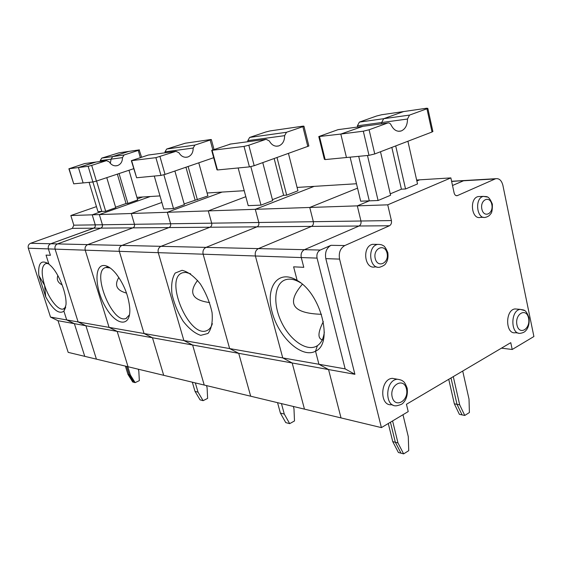 <?xml version="1.0" encoding="UTF-8"?>
<svg xmlns="http://www.w3.org/2000/svg" width="562" height="562" viewBox="0 0 562 562"><rect width="100%" height="100%" fill="white"/><g stroke="black" fill="none" stroke-linecap="round" stroke-linejoin="round"><path stroke-width="0.84" d="M89.105 182.348L97.964 211.586L101.792 211.438L92.892 181.983L101.792 211.438L105.677 211.284L115.751 207.722L106.773 177.648M96.573 181.041L105.677 211.284M128.979 170.265L137.676 199.967L127.89 203.43L119.067 173.56M141.589 157.227L139.179 149.899L128.86 151.396L112.681 156.573L124.061 154.986L138.252 150.419L140.338 157.634M139.481 149.942L138.252 150.419M85.361 163.465L96.06 162.032L78.434 167.539L83.12 182.924L92.878 181.983L96.418 181.09L133.686 168.698M124.061 154.986L122.453 157.62C122.481 161.638 120.823 164.294 117.486 165.593L115.308 165.86M100.205 161.477L100.191 160.634L101.757 158.098L118.905 152.836L128.86 151.396L112.681 156.573L111.093 159.158L122.453 157.62M91.69 165.397L106.471 160.641L95.336 162.13L78.434 167.539L83.12 182.924L73.72 183.83L69.091 168.733L88.143 166.303L91.69 165.397L96.418 181.09M354.91 374.306L325.82 258.632C324.78 252.401 326.508 247.961 331.004 245.32L320.221 250.055C317.481 251.657 316.434 254.34 317.066 258.106L345.159 368.883L354.91 374.306L328.552 369.55L318.928 364.267L282.749 357.91L292.177 362.982L282.749 357.91L255.401 255.991C254.776 252.542 255.78 250.076 258.408 248.608C255.78 250.076 254.776 252.542 255.401 255.991L282.749 357.91L183.879 340.53L192.625 345.012L204.224 385.047L192.625 345.012L183.879 340.53L158.259 252.668C157.676 249.704 158.589 247.589 160.999 246.332C158.589 247.589 157.676 249.704 158.259 252.668L183.879 340.53L144.055 333.526L119.327 251.333C118.758 248.566 119.629 246.592 121.94 245.418L87.721 244.618L132.892 227.863L87.721 244.618C85.508 245.72 84.672 247.568 85.22 250.167C84.672 247.568 85.508 245.72 87.721 244.618C85.508 245.72 84.672 247.568 85.22 250.167L109.077 327.379L78.111 321.935L55.097 249.135L78.111 321.935L85.909 325.749L58.019 320.712L68.178 352.36L96.418 359.146L85.909 325.749L78.111 321.935L55.097 249.135C54.57 246.69 55.364 244.948 57.486 243.915C55.364 244.948 54.57 246.69 55.097 249.135L48.381 248.903L50.418 255.303L46.035 255.099L48.901 264.105C41.251 259.215 37.893 262.995 38.827 275.436L44.567 285.278C48.739 298.717 58.293 310.891 63.422 308.974L65.698 306.993M72.372 228.362L93.77 228.186L50.749 243.753C48.648 244.772 47.861 246.493 48.381 248.903C47.861 246.493 48.648 244.772 50.749 243.753L30.594 243.283L72.372 228.362L73.819 225.179L70.84 215.541L96.453 206.612M244.224 190.701L222.095 192.071L167.314 212.281L170.609 223.774C170.953 225.566 170.405 226.83 168.965 227.568L121.94 245.418C119.629 246.592 118.758 248.566 119.327 251.333L85.22 250.167L109.077 327.379L117.177 331.39L128.038 366.74L117.177 331.39L109.077 327.379L85.22 250.167L55.097 249.135C54.57 246.69 55.364 244.948 57.486 243.915L87.721 244.618L132.892 227.863L93.77 228.186L95.147 226.879L95.266 224.863L102.425 224.765L99.341 214.579L102.495 225.053L102.41 226.528L101.399 227.884L102.41 226.528L102.425 224.765L102.298 226.802L100.914 228.13L57.486 243.915L100.914 228.13L57.486 243.915L50.749 243.753L94.254 227.94L95.147 226.879L95.336 225.151L92.21 214.817L131.276 213.497L161.863 202.453M70.84 215.541L92.21 214.817L101.792 211.438L92.21 214.817L95.266 224.863L73.819 225.179M100.191 160.634L111.093 159.158L110.307 163.331L111.093 159.158L112.681 156.573L101.757 158.098M100.914 228.13L132.892 227.863C134.283 227.167 134.803 225.98 134.466 224.294C134.803 225.98 134.283 227.167 132.892 227.863C134.283 227.167 134.803 225.98 134.466 224.294L102.425 224.765L99.341 214.579L150.3 196.517L99.341 214.579L150.3 196.517L159.987 195.913L142.734 196.988L137.36 198.885L142.734 196.988L136.91 197.346M117.486 165.593C114.114 166.373 111.374 165.137 109.274 161.877L106.478 160.641L84.644 163.563L69.091 168.733M117.346 174.136L126.036 203.521L115.603 207.209M127.89 203.43L126.036 203.521M78.111 321.935L85.909 325.749L96.418 359.146L128.038 366.74L117.177 331.39L85.909 325.749L96.418 359.146L163.697 375.311L152.471 337.762L117.177 331.39L109.077 327.379L66.702 319.933L74.381 323.663L84.75 356.336L74.381 323.663L66.702 319.933L50.51 317.08L28.297 248.214C27.791 245.903 28.55 244.259 30.594 243.283M48.311 263.648L45.951 263.494C41.455 265.714 40.991 272.97 44.567 285.278L45.712 296.827C52.926 309.788 58.989 314.565 63.906 311.165L65.965 304.899C66.997 294.369 59.284 274.221 51.065 266.079L48.901 264.105L46.035 255.099L50.418 255.303L48.381 248.903L28.297 248.214M65.361 307.519L63.906 311.165L66.702 319.933L63.906 311.165L65.614 307.421M135.126 382.631L130.349 374.973L129.148 374.664L133.918 382.308L135.126 382.631L139.341 380.643L138.807 371.032L138.252 369.192M130.349 374.973L127.806 366.684M127.946 374.362L132.709 381.984L133.918 382.308L129.148 374.664L126.605 366.396L129.148 374.664L127.946 374.362L125.403 366.108M58.019 320.712L50.51 317.08M57.837 275.556C56.467 279.623 57.907 282.728 62.143 284.871M68.887 168.748L73.72 183.83M45.712 296.827L38.827 275.436M102.425 224.765L134.466 224.294L131.276 213.497L134.466 224.294L131.276 213.497L208.284 210.898L245.826 196.693L208.284 210.898L211.684 223.177L208.284 210.898L255.288 209.31L258.787 222.496C259.152 224.547 258.562 226.001 257.003 226.844L206.001 247.385C203.486 248.741 202.524 251.01 203.128 254.2C202.524 251.01 203.486 248.741 206.001 247.385L257.003 226.844C258.562 226.001 259.152 224.547 258.787 222.496L255.288 209.31L309.753 207.462L357.544 188.158L309.753 207.462L357.306 205.861L369.283 200.852L358.704 156.334L369.283 200.852L378.086 200.508L390.59 195.253L380.488 151.747M99.341 214.579L131.276 213.497M117.177 331.39L85.909 325.749M300.522 282.777C294.628 279.173 289.395 278.246 284.843 279.988C274.059 284.246 272.83 304.534 281.583 322.391C290.154 340.333 306.915 351.974 316.919 345.967L317.425 345.651L315.528 351.194C333.709 343.698 321.057 293.448 297.158 280.459L293.617 266.831L303.789 267.315L301.274 257.565C300.642 253.883 301.682 251.256 304.393 249.683L121.94 245.418L168.965 227.568L209.97 227.231C211.474 226.444 212.043 225.088 211.684 223.177C212.043 225.088 211.474 226.444 209.97 227.231L160.999 246.332L209.97 227.231L311.481 226.395C313.097 225.481 313.722 223.922 313.343 221.702L309.753 207.462L313.343 221.702C313.722 223.922 313.097 225.481 311.481 226.395L258.408 248.608L311.481 226.395L359.034 226.008C360.692 225.039 361.331 223.367 360.952 221.014L357.306 205.861L387.731 204.828L391.405 220.571C391.791 223.016 391.138 224.751 389.452 225.755L344.808 245.552C340.277 248.242 338.528 252.767 339.574 259.11L381.394 427.619L408.216 411.602L406.452 404.282L510.767 342.665L512.207 349.487L533.9 336.526L502.885 185.305C501.585 180.402 499.175 178.203 495.663 178.709L457.229 195.674C455.733 195.892 454.7 194.986 454.131 192.963L450.864 177.901L387.731 204.828M345.159 368.883L318.928 364.267L315.528 351.194C301.815 358.823 278.562 337.158 272.156 312.247C265.095 287.238 278.042 268.72 297.158 280.459L293.617 266.831L303.789 267.315L301.274 257.565L203.128 254.2L229.633 348.573L238.717 353.329L152.471 337.762L163.697 375.311L250.68 396.21L238.717 353.329L229.633 348.573L203.128 254.2L119.327 251.333L144.055 333.526L152.471 337.762L144.055 333.526L109.077 327.379M324.316 332.079C323.529 338.521 321.232 343.045 317.425 345.651L315.528 351.194L318.928 364.267L328.552 369.55L341.022 417.917L328.552 369.55L292.177 362.982L304.464 409.136L381.394 427.619M356.491 183.746L314.137 186.366L255.288 209.31L314.137 186.366L297.08 187.427M250.68 396.21L304.464 409.136L292.177 362.982L238.717 353.329L250.68 396.21M459.695 404.851L464.767 415.451L462.076 414.904L457.004 404.331L450.998 377.966L457.004 404.331L454.335 403.818L459.407 414.356L462.076 414.904L457.004 404.331L459.695 404.851L453.281 376.624M392.74 441.613L398.381 452.487L400.994 453.176L395.353 442.273L390.428 422.231L395.353 442.273L392.74 441.613L388.286 423.509M357.404 127.068L357.397 125.811L359.371 122.102L376.442 116.053L381.654 114.746L403.593 111.564L383.67 118.701L381.675 122.523L407.485 119.032L409.515 115.091L426.951 108.768L432.045 132L374.749 153.946L369.094 129.759L387.661 123.022L362.068 126.443L387.661 123.022C389.108 122.635 390.253 123.303 391.117 125.01C393.667 130.054 397.039 132.035 401.219 130.96C405.357 129.105 407.45 125.129 407.485 119.032M323.34 321.569C317.537 333.027 317.523 339.195 323.283 340.073M448.736 379.308L454.335 403.818M318.844 136.819L324.365 159.271L325.145 159.573L346.452 157.515L340.811 134.058L318.78 136.566L338.029 129.66L362.068 126.443L338.935 129.534M357.397 125.811L381.675 122.523L381.675 123.823L381.675 122.523L383.67 118.701L403.593 111.564L426.748 108.213L427.822 108.389L426.951 108.768M302.349 284.253C285.96 303.375 292.331 313.385 321.478 314.298M317.066 258.106L301.274 257.565C300.642 253.883 301.682 251.256 304.393 249.683L359.034 226.008C360.692 225.039 361.331 223.367 360.952 221.014L357.306 205.861L369.283 200.852L360.671 201.196L350.112 157.163M495.01 178.948L463.404 180.774L452.508 185.495L464.05 180.55L495.663 178.709M450.864 177.901L419.645 179.833L416.863 180.992L419.645 179.833L416.646 180.023M362.989 126.317L340.811 134.058L362.989 126.317M297.158 280.459L300.129 282.475M320.221 250.055L304.393 249.683L359.034 226.008L389.452 225.755M391.826 147.406L401.409 189.19L405.546 188.972L417.524 183.943L407.907 141.245M401.409 189.19L390.267 193.855M367.485 155.484L378.086 200.508M405.546 188.972L395.711 145.916M368.995 155.344L363.312 131.192L340.811 134.058L346.452 157.515L368.995 155.344L374.749 153.946M432.831 131.276L432.045 132M363.312 131.192L369.094 129.759M451.63 181.456L464.05 180.55L451.595 181.273M512.207 349.487L501.473 348.159M517.426 309.128L515.031 308.938C504.964 309.859 505.343 334.657 515.375 332.718L518.164 333.013M375.781 244.365L372.599 244.315C361.823 246.332 364.464 269.809 375.093 266.88L376.856 266.957M396.133 379.013L392.374 378.345C380.081 378.9 379.294 406.326 391.609 404.717L392.831 404.977M480.236 196.503L478.107 196.588C469.045 198.428 471.581 220.093 480.503 217.361L483.552 217.311M464.767 415.451L469.403 412.536L469.017 399.097L462.716 371.046M397.973 442.94L395.353 442.273L400.994 453.176L403.628 453.878L397.973 442.94L392.585 420.938M402.982 414.728L408.272 436.59L408.743 450.661L403.628 453.878M174.887 171.017L184.357 204.61L173.51 208.6L163.879 174.768M214.024 149.464L211.34 139.573L210.905 139.502L185.32 143.212L166.682 149.028L164.996 151.859L193.173 148.045C193.188 152.583 191.396 155.569 187.799 157.009L185.46 157.297M198.772 162.818L207.905 195.941L184.167 203.936M131.375 160.767L136.622 177.761L160.978 175.414L165.038 174.403L213.679 157.704M165.003 152.808L164.996 151.859M160.978 175.414L155.906 157.655L175.962 151.34L178.969 152.759C181.217 156.454 184.167 157.873 187.799 157.009M110.11 267.926L105.881 267.484C90.798 270.512 112.203 324.485 126.021 318.443L129.485 314.832M118.828 277.452C114.142 285.264 116.713 290.484 126.541 293.111M155.906 157.655L131.346 160.669L148.249 155.049L175.955 151.347M166.682 149.028L194.909 145.08L193.173 148.045M104.223 265.503C93.692 264.66 95.006 289.528 105.846 307.569C116.46 326.115 130.932 327.534 129.78 308.419C128.607 295.844 124.04 284.288 116.095 273.75C111.796 268.559 107.841 265.812 104.223 265.503M194.909 145.08L210.16 140.043L212.829 149.864M211.34 139.573L210.16 140.043M149.028 154.943L175.962 151.34M154.283 176.061L163.739 208.987L173.51 208.6M195.014 391.391L200.086 399.863L203.114 400.671L198.035 392.164L195.014 391.391L192.323 382.188M203.114 400.671L207.624 398.388L207.09 387.647L206.5 385.595M198.035 392.164L195.337 382.912M132.892 227.863L168.965 227.568C170.405 226.83 170.953 225.566 170.609 223.774L167.314 212.281L222.095 192.071L207.09 192.998M185.938 167.223L195.063 199.932M197.403 199.805L188.115 166.478M262.77 162.629L272.668 200.606L260.993 205.137L250.835 166.647M308.819 145.797L303.951 126.225L303.283 126.106L269.992 130.932L265.601 132.049L249.647 137.43L247.821 140.648L284.618 135.667C284.618 140.865 282.679 144.279 278.808 145.902L276.286 146.211M288.447 153.419L297.937 190.785L286.683 195.162L283.634 195.316L272.422 199.665M308.868 146.001L254.193 165.706L248.811 145.207L266.079 139.285L229.774 144.146L266.079 139.285L269.317 140.943C271.727 145.207 274.895 146.865 278.808 145.902M211.726 150.504L216.967 169.78L217.452 169.963L249.43 166.879L254.193 165.706M247.828 141.729L247.821 140.648M190.63 273.813L185.769 272.387L182.819 272.711C163.275 277.726 189.282 339.441 207.139 330.484C209.57 329.395 211.312 327.112 212.359 323.642M197.592 280.403C188.263 292.781 192.281 300.178 209.647 302.581M249.43 166.879L244.027 146.408L211.684 150.349L230.617 144.027M249.647 137.43L286.501 132.281L284.618 135.667M182.074 270.308L175.175 273.055C172.077 277.993 171.017 284.99 171.979 294.059C174.157 303.628 177.88 312.683 183.142 321.225C188.958 328.679 194.824 333.392 200.739 335.352L207.975 333.47C211.474 328.981 212.836 322.026 212.071 312.62C209.886 302.489 205.966 292.921 200.311 283.908C194.087 276.265 188.01 271.727 182.074 270.308M286.501 132.281L302.876 126.668L307.807 146.471M303.951 126.225L302.876 126.668M238.162 167.968L248.214 205.643L260.993 205.137M280.389 413.077L285.763 422.603L289.676 423.643L284.288 414.068L280.389 413.077L277.551 402.666M289.676 423.643L294.495 420.966L293.975 408.778L293.35 406.466M284.288 414.068L281.45 403.607M274.158 158.547L283.634 195.316M286.683 195.162L277.01 157.522M244.027 146.408L248.811 145.207M92.878 181.983L88.143 166.303M85.22 250.167L55.097 249.135M87.721 244.618L57.486 243.915M134.466 224.294L391.405 220.571M325.145 159.573L319.546 136.777M359.371 122.102L409.515 115.091M331.004 245.32L344.808 245.552M457.531 195.569L456.098 195.625M487.331 197.03L483.32 196.377C474.244 198.231 476.78 220.016 485.716 217.276C488.083 216.609 489.678 215.52 490.514 214.003C491.855 213.209 492.467 209.921 492.354 204.125C488.561 195.056 486.903 196.925 483.32 196.377L478.107 196.588M491.813 204.463C489.945 195.098 479.843 199.672 481.859 209.078C483.819 218.477 493.822 213.729 491.813 204.463M397.404 379.238C385.082 379.807 384.282 407.394 396.624 405.771C400.622 404.886 402.849 403.86 403.305 402.68C404.106 402.139 408.37 397.278 407.169 388.202C405.56 383.994 404.226 381.724 403.165 381.387C402.399 380.425 400.481 379.708 397.404 379.238L392.374 378.345M406.431 388.82C403.713 376.877 389.234 385.068 392.192 397.053C395.079 409.031 409.375 400.573 406.431 388.82M377.615 244.393C366.817 246.423 369.452 270.048 380.102 267.098C383.544 265.889 385.504 264.554 385.975 263.086C386.473 262.299 388.7 259.496 387.801 252.591C385.904 248.102 384.296 245.756 382.989 245.559C382.034 244.758 380.242 244.365 377.615 244.393L372.599 244.315M387.035 253.069C384.752 242.981 372.761 248.418 375.226 258.548C377.622 268.671 389.487 263.037 387.035 253.069M524.416 310.498L520.243 309.36C510.17 310.287 510.542 335.226 520.588 333.266C523.201 332.809 524.992 331.868 525.955 330.449C526.411 330.147 529.945 326.108 529.039 317.776C525.554 308.784 524.206 310.336 520.243 309.36L515.031 308.938M528.554 318.176C526.404 307.21 514.609 313.884 516.942 324.892C519.211 335.9 530.872 329.002 528.554 318.176M325.82 258.632L339.574 259.11M136.622 177.761L131.663 160.746M165.038 174.403L159.973 156.622M217.452 169.963L212.155 150.475M63.422 308.974L63.956 308.756M45.951 263.494L47.313 262.988M432.902 131.599L427.822 108.389M401.219 130.96L398.528 131.29M456.4 195.709L457.229 195.674M126.021 318.443L126.562 318.211M105.881 267.484L108.023 266.648"/></g></svg>
